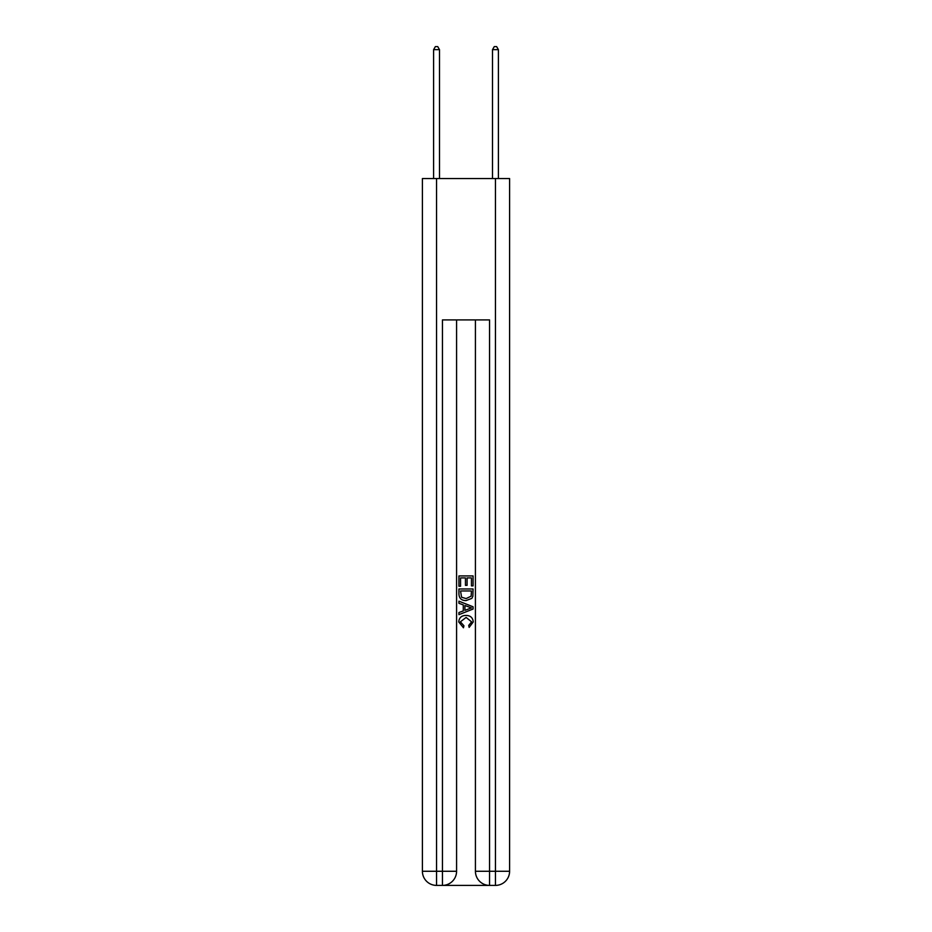 <?xml version="1.0" encoding="UTF-8"?>
<svg xmlns="http://www.w3.org/2000/svg" width="932" height="932" viewBox="0 0 932 932"><rect width="100%" height="100%" fill="white"/><g stroke="black" fill="none" stroke-linecap="round" stroke-linejoin="round"><path stroke-width="1.4" d="M443.504 885.4L488.496 885.4M436.549 178.548L436.549 871.269L422.406 871.269L422.406 178.548L509.594 178.548L509.594 871.269L495.451 871.269L495.451 178.548M475.425 319.921L475.425 871.269A14.131 14.131 0 0 0 489.556 885.4L489.556 871.269L475.425 871.269A14.131 14.131 0 0 0 489.556 885.4L495.451 885.4L495.451 871.269L489.556 871.269L489.556 319.921L442.444 319.921L442.444 871.269L436.549 871.269L436.549 885.4L442.444 885.4A14.131 14.131 0 0 0 456.575 871.269L442.444 871.269L442.444 885.4A14.131 14.131 0 0 0 456.575 871.269L456.575 319.921M495.451 885.4A14.131 14.131 0 0 0 509.594 871.269A14.131 14.131 0 0 1 495.451 885.4M422.406 871.269A14.131 14.131 0 0 0 436.549 885.4A14.131 14.131 0 0 1 422.406 871.269M458.928 586.251L458.928 575.929L473.072 575.929L473.072 585.89L471.441 585.89L471.441 577.922L467.083 577.922L467.083 585.354L465.452 585.354L465.452 577.922L460.559 577.922L460.559 586.251L458.928 586.251M458.928 594.034L458.928 588.977L473.072 588.977L472.862 596.305L471.848 598.367L466.082 600.569C461.561 600.592 459.173 598.414 458.928 594.034M460.559 590.97L461.561 597.226L466.105 598.577L471.149 596.165L471.441 590.97L460.559 590.97M458.928 603.295L458.928 601.175L473.072 606.79L473.072 609.039L458.928 614.654L458.928 612.534L463.286 610.926L463.286 604.903L458.928 603.295M468.831 606.953L464.917 605.497L464.917 610.332L471.441 607.92L468.831 606.953M460.385 621.807L463.926 625.768L463.46 627.76L458.754 621.994C459.127 617.648 461.585 615.458 466.105 615.435C470.45 615.528 472.827 617.695 473.246 621.947L469.146 627.399L468.714 625.407L471.615 621.854L466.117 617.427L460.385 621.807M439.496 178.548L439.496 49.664L433.601 49.664L433.601 178.548M433.601 49.664L435.372 46.6L437.725 46.6L439.496 49.664M498.399 178.548L498.399 49.664L492.504 49.664L492.504 178.548M492.504 49.664L494.275 46.6L496.628 46.6L498.399 49.664"/></g></svg>
